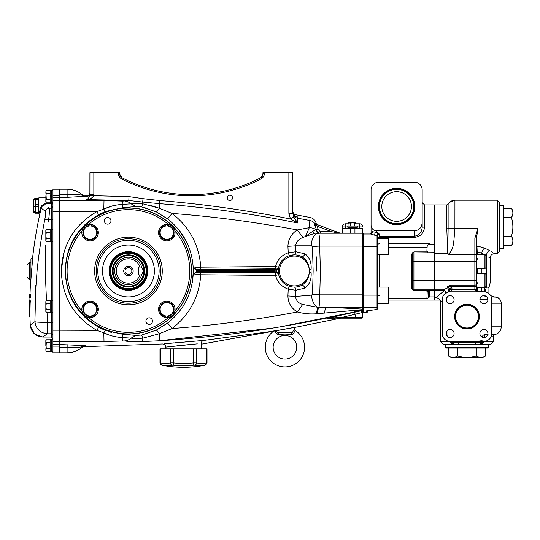 <?xml version="1.0" encoding="UTF-8"?>
<svg xmlns="http://www.w3.org/2000/svg" width="540" height="540" viewBox="0 0 540 540"><rect width="100%" height="100%" fill="white"/><g stroke="black" fill="none" stroke-linecap="round" stroke-linejoin="round"><path stroke-width="0.81" d="M197.296 343.859L165.8 347.112L165.8 348.84M164.032 343.811L204.012 340.403C202.271 340.726 201.332 341.766 201.191 343.528L201.191 348.84M82.903 346.7L162.439 343.973C164.464 344.054 165.584 345.101 165.8 347.112L171.011 346.505M173.657 346.207L174.299 346.133M176.728 345.87L179.159 345.613M183.296 345.182L189.641 344.56M192.267 344.311L193.165 344.23M187.549 341.665L185.699 341.82M180.691 342.252L175.291 342.731M173.536 342.893L168.534 343.373M167.008 343.521L165.996 343.615M269.946 331.628L204.012 340.403M292.565 327.699A2.363 1.505 -99.4 0 1 292.531 327.706L201.191 344.216L297.203 326.95M340.571 318.168L297.378 326.916M339.714 318.263L340.43 318.114L339.714 318.263M334.733 318.195L327.058 318.269L362.57 310.487L362.401 313.106M59.245 351.965L60.062 352.769L60.041 341.51L104.004 341.516L124.794 340.949C128.534 341.672 134.325 341.888 142.155 341.604L159.401 340.781C227.867 336.454 295.441 326.214 362.124 310.068L362.57 309.906L362.57 310.487L361.327 312.768L342.11 317.378L342.11 318.168L328.583 318.101A0.79 0.371 90 0 1 328.435 318.168L328.496 318.168M84.537 345.654L60.041 344.527L59.245 343.73M362.205 313.025L362.495 311.472M362.57 311.249L362.401 317.378A0.79 0.79 0 0 1 361.618 318.168L361.618 318.168A0.79 0.79 0 0 0 362.401 317.378A0.79 0.79 0 0 1 361.618 318.168A0.79 0.79 0 0 0 362.401 317.378A0.79 0.79 0 0 1 361.618 318.168L342.11 318.168M362.401 317.378L362.205 317.378A0.79 0.689 90 0 1 361.517 318.168L361.618 318.168A0.79 0.79 0 0 0 362.401 317.378L362.401 311.654L361.327 312.768M362.57 310.628L362.205 317.378L355.327 317.378L355.327 318.168L359.822 318.168M334.402 318.263L335.077 318.168M328.583 318.101L342.11 317.378L355.327 317.378L354.78 312.039M363.582 308.516L362.124 310.068C352.566 310.271 336.913 312.1 324.479 313.092A12.582 2.194 91.3 0 1 326.147 307.618L318.829 307.53C319.383 305.87 319.694 301.644 319.754 294.867A12.582 0.479 -176.9 0 1 312.505 294.388L311.533 295.137L295.562 296.467L295.853 290.25A3.146 1.809 91 0 0 294.098 287.105A16.119 16.119 0 0 1 278.687 274.685A2.363 2.275 -13.3 0 0 276.392 272.95L198.815 272.396L276.264 272.356L278.438 273.409L275.947 271.222L276.392 272.95M363.582 308.408L362.57 309.906M363.582 306.841L362.799 307.618L362.799 309.191C351.905 308.347 339.687 307.827 326.147 307.618L362.799 307.618L362.799 294.867L319.754 294.867L320.389 270.986L319.7 246.078A12.582 0.499 176.8 0 0 312.451 246.571L313.139 270.986L312.505 294.388M363.582 294.833L362.799 294.867L362.799 233.233L318.587 233.233A12.582 7.25 90 0 0 311.337 245.815L312.451 246.571M276.264 269.609L198.808 269.568L275.609 268.805L276.392 269.015L275.947 270.749L278.438 268.556L276.264 269.609L275.117 269.568L275.117 270.709A19.265 19.265 0 0 0 275.117 271.256L198.815 271.256L196.715 271.478L193.705 273.74C195.001 274.327 197.363 274.678 200.799 274.786L275.535 275.427C277.391 282.211 281.624 286.794 288.232 289.184L287.915 295.967C288.131 302.967 291.283 308.313 297.378 311.992C303.601 313.659 309.926 314.26 316.359 313.787L350.825 310.743M302.731 304.452A12.582 0.783 123.6 0 0 297.378 311.992C303.601 313.659 309.926 314.26 316.359 313.787L317.365 313.713A12.582 1.877 91.5 0 1 318.829 307.53L302.731 304.452C298.451 303.291 296.062 300.625 295.562 296.467A12.582 0.479 -176.9 0 0 287.915 295.967M316.359 313.787A12.582 2.126 94.1 0 1 318.29 307.503A12.582 7.229 -95.1 0 1 311.533 295.137M362.799 246.078L319.7 246.078C319.613 238.288 319.241 234.009 318.587 233.233L315.11 233.233L305.512 236.453L309.312 227.671L297.263 229.952C291.29 233.861 288.178 239.315 287.928 246.314L288.232 252.781C281.624 255.17 277.391 259.76 275.535 266.544L200.799 267.178C197.363 267.287 195.001 267.638 193.705 268.225L193.705 273.74L196.985 272.471L198.815 272.396L198.815 271.256M304.938 288.151C309.629 284.553 311.675 279.268 311.074 272.288L309.265 272.288A14.945 14.945 0 0 1 293.726 285.91A14.945 14.945 0 0 1 279.437 270.986A14.945 14.945 0 0 1 293.726 256.055A14.945 14.945 0 0 1 309.265 269.676L309.265 272.288C308.947 278.012 306.43 282.359 301.698 285.35A3.146 1.674 -117 0 1 304.938 288.151L295.853 290.25L288.232 289.184L289.319 286.288M311.074 269.676C311.675 262.683 309.629 257.391 304.938 253.814A3.146 1.674 -63 0 1 301.698 256.622C306.437 259.619 308.961 263.972 309.265 269.676L311.074 269.676L311.074 272.288M304.938 253.814L295.853 251.721L288.232 252.781L289.319 255.677L294.098 254.867A3.146 1.809 89 0 0 295.853 251.721L295.576 245.815C296.325 241.61 298.829 238.829 303.082 237.472L305.512 236.453L312.916 231.161A3.935 2.491 -90 0 0 315.11 233.233M287.928 246.314A12.582 0.472 176.9 0 0 295.576 245.815L311.337 245.815M301.469 256.507L301.698 256.622A16.119 16.119 0 0 0 278.255 270.986A16.119 16.119 0 0 0 301.698 285.35L301.469 285.464M275.609 273.159L275.535 275.427L278.687 274.685M275.117 271.256L275.117 272.396M196.715 271.478L196.985 272.471L193.705 273.74L196.715 271.478L196.715 270.493L275.117 270.709M297.378 311.992C255.913 319.835 214.137 325.35 172.058 328.543C189.56 314.901 199.145 296.987 200.799 274.786L200.873 272.525M98.651 327.267L96.836 330.332L103.822 332.836C109.377 335.556 115.479 337.122 122.128 337.534L131.044 338.135C133.218 338.567 137.16 338.58 142.871 338.162L159.219 333.747L172.058 328.543L167.616 323.035L156.296 330.109L141.689 334.996L136.249 335.421L122.924 334.3L105.253 330.399L98.651 327.267C77.254 314.739 66.103 295.981 65.192 270.986C66.103 245.984 77.254 227.219 98.651 214.704L105.253 211.565L122.924 207.671L136.249 206.543L141.689 206.969L156.296 211.856L167.616 218.929C184.248 232.146 192.827 249.494 193.354 270.986C192.827 292.457 184.248 309.805 167.616 323.035M200.873 269.44L200.799 267.178C199.145 244.978 189.567 227.063 172.058 213.422L167.616 218.929M191.504 270.986A63.059 63.059 0 0 0 128.446 207.92A63.059 63.059 0 0 0 65.387 270.986A63.059 63.059 0 0 0 128.446 334.044A63.059 63.059 0 0 0 191.504 270.986M198.808 270.709L198.808 269.568L196.985 269.494L193.705 268.225L196.715 270.493L196.985 269.494L193.705 268.225L196.715 270.493M275.609 268.805L275.535 266.544L278.053 267.064M276.392 269.015A2.363 2.275 -166.7 0 0 278.687 267.28M272.18 328.178L159.401 340.781L159.219 333.747C157.889 331.54 156.917 330.325 156.296 330.109M142.155 341.604A12.582 1.445 87.8 0 0 142.871 338.162L141.689 334.996M124.794 340.949A12.582 11.151 102 0 0 131.044 338.135L136.249 335.421M122.83 340.848A12.582 0.999 87.4 0 1 122.128 337.534L122.924 334.3M104.004 341.516L103.822 332.836L105.253 330.399M98.651 214.704L96.836 211.64C74.122 224.829 62.282 244.607 61.31 270.986C62.276 297.351 74.122 317.135 96.836 330.332L60.062 330.203L60.062 189.196L67.109 189.196L67.109 194.427L59.245 194.704M112.536 205.868L96.836 211.64L60.062 211.761L96.889 211.613M63.774 252.923L61.31 270.986M67.507 253.894L69.275 248.427M74.615 237.485L84.841 224.762M84.848 317.203L74.243 303.865M69.424 293.915L67.52 288.124M111.497 332.39L109.593 331.884M127.028 334.658L124.173 334.415M193.354 270.999L192.281 282.832M188.042 296.865L186.57 300.065M178.389 229.277L186.172 241.124M142.432 207.131L147.514 208.467M133.927 206.806L136.181 206.557M89.91 194.792L93.845 194.792L93.845 172.685L89.91 172.685L89.883 195.264C88.904 198.079 87.595 199.517 85.968 199.571L128.817 200.488L142.668 202.041A12.582 1.445 92.2 0 1 142.871 203.803C137.167 203.391 133.225 203.398 131.044 203.83L129.452 203.978M264.404 172.685L263.885 172.685L260.813 177.728L261.353 178.774C263.5 177.37 264.512 175.338 264.404 172.685L288.873 172.685L288.873 213.381L290.5 219.004C247.266 210.296 203.654 204.134 159.671 200.522L143.033 198.659L142.668 202.041L159.408 203.654L159.219 208.217L151.227 205.571M159.671 200.522L159.408 203.654C205.875 207.259 251.944 213.691 297.608 222.966L293.753 216.992L290.5 219.004L297.608 222.966L293.753 216.992L292.808 213.381L292.808 172.685L288.873 172.685M96.836 330.332L59.245 330.129M85.752 196.479A3.935 3.908 -56.9 0 1 83.619 195.851A3.935 3.908 -56.9 0 1 83.612 195.845A3.935 3.908 -56.9 0 1 83.106 195.453L83.099 195.453C78.732 194.353 73.4 194.009 67.109 194.427L67.156 197.323L84.659 196.324M104.004 200.455L103.822 209.135C109.364 206.415 115.466 204.842 122.128 204.431A12.582 0.999 92.6 0 1 122.83 201.123L104.004 200.455L60.041 200.462L59.245 201.258M87.365 196.304L85.968 196.297L85.968 199.571L128.817 200.488L122.83 201.123M136.249 206.543L131.044 203.83L122.128 204.431L122.924 207.671M128.817 200.488L128.972 196.587L93.791 195.716L93.845 194.792M232.544 197.849A2.653 2.653 0 0 1 229.892 200.502A2.653 2.653 0 0 1 227.239 197.849A2.653 2.653 0 0 1 229.892 195.19A2.653 2.653 0 0 1 232.544 197.849M93.845 172.685L118.314 172.685C118.206 175.338 119.219 177.37 121.365 178.774A152.172 152.172 0 0 0 261.353 178.774M288.873 213.381L292.808 213.381M262.919 172.685L263.763 172.685L262.919 172.685L262.919 174.245A3.935 3.935 0 0 1 260.8 177.734L263.885 172.685M262.919 174.245L260.807 177.734A150.991 150.991 0 0 1 121.905 177.728L119.799 174.245L119.799 172.685L118.955 172.685L119.799 174.245A3.935 3.935 0 0 0 121.919 177.734L118.841 172.685L118.314 172.685M119.799 174.245L121.912 177.734L121.365 178.774M89.883 195.264L93.791 195.716C91.847 198.423 89.242 199.712 85.968 199.571M86.879 196.304L85.968 196.297C87.541 197.147 88.857 196.101 89.91 193.158C89.458 195.453 88.371 196.506 86.65 196.304L86.65 196.304M156.296 211.856C156.917 211.646 157.889 210.431 159.219 208.217L142.871 203.803L141.689 206.969M105.253 211.565L103.822 209.135M316.339 224.222A7.864 7.864 0 0 0 310.055 217.472L309.312 227.671L297.263 229.952C255.832 222.122 214.097 216.614 172.058 213.422L159.219 208.217M297.263 229.952A12.582 0.803 -125.9 0 0 303.082 237.472M317.959 229.379L317.54 226.361L331.452 231.66L320.321 231.66L317.959 229.379L316.393 229.426L312.916 231.161M309.312 227.671A7.864 3.287 -0 0 1 315.954 229.851A3.935 3.746 -90 0 0 319.66 233.233M315.05 223.263L315.92 224.06L313.916 223.013L315.9 224.924A1.573 0.796 -69.1 0 0 315.536 223.911L313.916 223.013L316.393 229.426C316.683 231.755 317.993 233.024 320.321 233.233L320.321 231.66M315.9 224.924L317.54 226.361L318.101 224.89L315.536 223.911M339.026 233.105L339.586 233.078A1.573 0.999 -69.1 0 0 339.026 233.105L331.452 231.66L332.012 230.195L315.92 224.06M339.748 233.138L340.423 233.233A2.363 2.363 0 0 1 339.586 233.078A2.363 2.363 0 0 0 340.423 233.233L332.012 230.195M297.608 222.966L297.31 218.12L310.048 220.529A7.864 7.823 -0 0 1 314.591 223.216A2.363 2.342 -69.1 0 0 315.569 223.925M370.697 234.023L374.659 235.21L377.035 235.366L377.906 232.652L371.999 231.599A1.573 1.552 -90 0 1 370.697 234.023L363.582 234.023L362.799 233.233L362.799 228.515L350.21 228.515L350.21 233.233M59.245 340.713L60.041 341.51L60.062 330.203M85.752 345.445A3.935 3.908 -56.7 0 0 83.099 346.511L83.099 346.525C78.556 350.608 73.224 352.694 67.109 352.769L67.109 347.537C73.4 347.956 78.725 347.612 83.099 346.511C78.556 350.608 73.224 352.694 67.109 352.769L60.062 352.769M59.245 347.267L67.109 347.537L67.156 344.642M85.752 345.485A3.935 3.908 56.9 0 0 83.106 346.511M103.822 332.836L108.216 334.517M359.822 310.061L362.124 310.068L359.822 310.622M280.429 326.815L350.825 312.741M319.754 294.867L320.389 270.986M289.319 255.677L294.098 254.867M278.046 267.064L276.372 266.699M318.829 307.53L318.29 307.503M310.055 217.472L293.666 214.367L292.808 211.437A5.508 5.488 180 0 0 297.31 216.837L295.144 215.926M89.154 195.284L82.903 195.264M292.808 212.733A5.508 5.481 180 0 0 297.31 218.12L297.31 216.837M316.4 270.986L316.4 256.885M314.591 223.216L313.916 223.013L316.109 227.056M362.488 310.52L361.415 311.857M360.95 310.743L359.822 310.952M350.825 312.971L328.435 318.168M335.968 317.709L329.009 318.074M362.401 312.93L362.401 313.781L363.582 311.891M274.07 330.885L271.458 331.351M207.009 348.84L206.537 348.84L207.009 348.84L207.009 362.887L205.112 365.195A111.274 111.274 0 0 1 161.879 365.195L159.982 362.887L159.982 348.84L160.454 348.84L159.982 348.84M206.537 362.914A2.363 2.032 -100.6 0 1 204.95 365.229A109.661 54.83 -90 0 1 194.744 365.229L193.698 365.229L193.482 362.914L196.547 362.914A107.339 53.669 90 0 0 206.537 362.914L206.537 348.84L160.454 348.84L160.454 362.914A107.339 53.669 -90 0 0 170.444 362.914L173.509 362.914A107.339 107.339 0 0 0 193.482 362.914L193.482 348.84M193.698 365.229A109.661 109.661 0 0 1 173.293 365.229L172.247 365.229A109.661 54.83 90 0 1 162.041 365.229A2.363 2.032 -79.4 0 1 160.454 362.914M194.744 365.229A2.363 2.032 -79.4 0 0 196.547 362.914L196.547 348.84M173.293 365.229L173.509 348.84M172.247 365.229A2.363 2.032 -100.6 0 1 170.444 362.914L170.444 348.84M274.064 330.885A19.663 19.663 0 0 0 284.945 366.923A19.663 19.663 0 0 0 295.164 330.473L293.652 333.308L291.438 334.989L278.444 334.989L284.668 335.246M276.446 330.466L277.405 332.802L276.23 333.308L278.444 334.989A1.573 0.486 -79.8 0 1 279.011 334.091C282.994 335.3 286.949 335.3 290.871 334.091A1.573 0.486 -100.2 0 1 291.438 334.989M276.345 333.673L274.718 330.473M296.737 347.267A11.799 11.799 0 0 0 284.945 335.468A11.799 11.799 0 0 0 273.146 347.267A11.799 11.799 0 0 0 284.945 359.06A11.799 11.799 0 0 0 296.737 347.267M292.478 332.802C294.847 327.685 294.847 327.685 292.478 332.802L290.871 334.091L279.011 334.091L277.405 332.802L292.478 332.802L293.652 333.308M295.002 330.662L294.428 328.867L293.996 329.508M293.706 329.981L293.382 330.575M293.051 331.243L292.741 331.999M284.945 335.252L288.171 335.057M32.744 257.418L32.893 255.677M45.833 197.849L38.799 197.849L38.799 212.2L35.37 212.2L33.291 211.471L33.291 211.937L35.37 213.185L33.291 211.937L33.291 199.814M38.799 212.2L38.799 213.577L39.089 213.118M51.381 229.541L51.381 204.991L45.131 204.991C43.227 205.065 41.945 206.078 41.29 208.015L39.737 214.529L38.968 213.577L41.377 205.713L45.131 203.803L51.381 203.803L51.381 202.331M48.512 207.725L49.113 208.204C49.633 209.304 49.477 213.125 48.647 219.665L48.181 222.183M45.549 245.214L45.212 270.986L46.487 300.469M52.954 344.655L59.245 344.655L59.245 352.769L52.954 352.769L52.954 189.196L59.245 189.196L59.245 197.309L52.954 197.309M59.245 344.655L59.245 197.309M30.787 296.831A431.602 388.105 0 0 0 30.787 297.034A431.608 389.131 180 0 0 30.78 297.236M30.267 294.503L30.166 294.503A432.392 41.27 0 0 1 30.193 294.503A432.155 307.287 0 0 0 30.22 295.043A432.236 423.387 0 0 0 30.22 295.083A432.304 432.304 0 0 0 30.166 297.587L30.159 297.621A432.202 307.658 180 0 1 30.179 297.094A432.236 421.794 180 0 1 30.186 297.054A432.297 432.297 0 0 1 30.193 296.534A432.392 415.449 0 0 1 30.193 296.5A432.513 304.31 0 0 1 30.227 295.974A432.493 136.769 0 0 1 30.227 295.961A432.277 432.277 0 0 0 30.193 297.587L30.193 297.587A432.182 386.714 180 0 0 30.193 297.614L29.95 297.621A432.439 307.827 180 0 1 29.943 297.094A432.473 422.024 180 0 1 29.95 297.054A432.533 432.533 0 0 1 29.957 296.534A432.628 415.679 0 0 1 29.957 296.5A432.749 304.479 0 0 1 29.99 295.974A432.729 136.843 0 0 1 29.99 295.961L30.044 295.961A432.459 432.459 0 0 1 30.078 294.57L30.085 294.597A432.452 432.452 0 0 0 30.011 297.581L30.011 297.635A432.668 1.242 180 0 0 29.957 297.648L29.869 297.52A432.608 432.594 0 0 1 29.923 295.029A432.763 303.615 0 0 1 29.95 294.503A432.628 41.297 0 0 1 29.957 294.503A432.392 307.456 0 0 0 29.984 295.043L29.93 295.029M30.119 294.503L30.119 294.597A432.425 432.425 0 0 0 30.105 295.029A432.425 432.425 0 0 1 30.112 294.57L30.105 294.597A432.432 432.432 0 0 0 30.091 295.029A432.439 432.439 0 0 1 30.105 294.57L30.085 294.503A432.324 237.911 0 0 0 30.058 294.516A432.338 303.278 0 0 0 30.051 295.022A432.493 305.303 0 0 1 30.044 294.503L30.058 294.503M30.044 295.029A432.344 298.472 180 0 1 30.051 294.685L30.038 294.685A432.5 307.152 180 0 0 30.024 295.029A432.506 327.841 0 0 1 30.024 295.022M30.341 294.503L30.321 294.597A432.216 432.216 0 0 0 30.287 295.961L30.287 295.961A432.223 432.223 0 0 1 30.314 294.57L30.294 294.503M30.193 297.587L30.2 297.52A432.27 432.27 0 0 1 30.233 295.961L30.28 295.961A432.216 432.216 0 0 0 30.28 296.15L30.28 296.15A432.216 432.216 0 0 0 30.247 297.587L30.247 297.635A432.432 1.242 180 0 0 30.193 297.648L30.159 297.52A432.311 432.311 0 0 1 30.213 295.124A432.162 305.181 180 0 1 30.213 294.685L30.186 294.685A432.526 307.051 180 0 0 30.159 295.124A432.371 432.358 0 0 1 30.159 295.029L29.984 295.029A432.473 423.623 0 0 0 29.984 295.083A432.54 432.54 0 0 0 29.93 297.587L29.849 297.648A432.601 139.59 180 0 0 29.828 297.641L29.849 297.621A432.526 346.721 180 0 1 29.849 297.587A432.547 301.543 180 0 0 29.828 297.635L29.808 297.641A432.668 1.242 180 0 0 29.768 297.648L29.734 297.621A432.655 310.804 180 0 1 29.741 297.081L29.741 297.014A432.648 308.401 0 0 0 29.734 297.459A432.756 305.782 0 0 1 29.761 297.054L29.768 297.094A432.763 373.012 180 0 0 29.761 297.122A432.756 303.062 180 0 0 29.747 297.635A432.668 1.701 180 0 1 29.734 297.641A432.709 139.624 180 0 0 29.747 297.648A432.648 255.265 180 0 1 29.734 297.621M29.957 297.648L29.714 297.506A432.756 432.756 0 0 0 29.714 297.587A432.743 413.883 0 0 1 29.714 297.506A432.736 410.758 0 0 1 29.741 296.102A432.743 410.805 180 0 0 29.707 297.614L29.734 297.587M29.93 297.587L29.943 297.567A432.506 413.66 0 0 1 29.95 297.52A432.506 410.582 180 0 0 29.943 297.614A432.506 410.582 180 0 1 29.943 297.52L29.93 297.52A432.547 432.547 0 0 1 29.977 295.124A432.398 305.343 180 0 1 29.977 294.685L29.95 294.685A432.763 307.22 180 0 0 29.923 295.13A432.601 432.601 0 0 0 29.869 297.587L29.855 297.506M29.801 297.648L29.808 297.614A432.736 386.883 180 0 1 29.869 295.765A432.533 387.092 180 0 0 29.849 297.587L29.795 297.641A432.682 22.444 180 0 0 29.795 297.641L29.808 297.479A432.675 432.675 0 0 1 29.828 296.15L29.801 296.15A432.756 306.005 180 0 0 29.781 296.595A432.702 432.702 0 0 0 29.774 297.014A432.608 307.314 0 0 0 29.774 297.459L29.795 297.459A432.662 432.662 0 0 1 29.876 294.57L29.869 294.597A432.668 432.668 0 0 0 29.795 297.581M29.768 297.648L29.768 297.621A432.608 307.949 180 0 1 29.768 297.094A432.675 422.219 180 0 1 29.768 297.054A432.621 305.215 180 0 1 29.788 295.124L29.808 295.157A432.581 298.64 180 0 1 29.815 294.685A432.736 307.321 180 0 0 29.788 295.09A432.614 305.951 0 0 0 29.768 297.02L29.768 297.061A432.709 432.709 0 0 1 29.781 296.534A432.743 415.793 0 0 1 29.781 296.5A432.756 304.479 0 0 1 29.801 295.974A432.695 136.829 0 0 1 29.801 295.961L29.828 295.961A432.675 432.675 0 0 1 29.869 294.57L29.882 294.597A432.662 432.662 0 0 0 29.815 297.155A432.756 243.783 0 0 1 29.815 297.142A432.743 387.605 0 0 1 29.876 295.508A432.526 386.586 0 0 0 29.862 297.155A432.614 432.614 0 0 1 29.923 294.57L29.93 294.597A432.614 432.614 0 0 0 29.855 297.581M29.822 294.516A432.574 303.446 0 0 0 29.815 295.029A432.743 328.023 0 0 1 29.788 295.022A432.729 305.471 0 0 1 29.808 294.503L29.822 294.503A432.56 238.046 0 0 0 29.822 294.516M29.99 296.15A432.749 305.998 180 0 0 29.963 296.595A432.526 432.526 0 0 0 29.957 297.014A432.432 307.193 0 0 0 29.957 297.459L30.011 297.459A432.459 432.459 0 0 1 30.038 296.15L29.99 296.15M30.652 294.57L30.422 294.597A432.115 432.115 0 0 0 30.355 297.587L30.247 297.587M30.659 294.597A431.879 431.879 0 0 0 30.611 296.534L30.848 296.534A432.047 388.854 0 0 1 30.834 296.48L30.605 296.609A431.879 431.879 0 0 0 30.591 297.587L30.456 297.648A432.432 0.999 180 0 1 30.361 297.641L30.355 297.587M47.034 312.275L47.358 322.299L51.381 322.299L51.381 312.424M30.254 325.127L30.247 324.999C31.232 332.357 35.424 336.366 42.815 337.041L51.381 337.041L51.381 333.761L47.358 333.761L42.815 337.041C35.471 336.319 31.286 332.303 30.247 324.999L34.918 321.685C35.856 322.191 40.001 322.394 47.358 322.299L47.358 333.761C40.129 332.951 35.984 328.921 34.918 321.685L35.208 296.048L37.098 270.466C39.029 251.795 41.607 236.149 44.854 219.206C45.677 214.711 45.839 212.058 45.326 211.248L40.527 207.644M48.647 219.665L44.854 219.206L52.954 219.537M52.954 206.638L51.381 208.204L49.113 208.204C47.169 208.366 45.907 209.378 45.326 211.248M51.381 204.991L52.954 203.418L51.381 203.803L51.381 204.991M41.283 208.055L40.689 210.546M39.852 214.036L39.737 214.529A432.526 432.526 0 0 0 32.508 258.633M43.97 203.945L45.131 203.803L45.131 204.991M41.837 206.759L41.303 207.954M45.272 216.769L45.596 213.84M34.918 321.651L35.829 285.14M32.994 254.421L30.28 287.199A432.526 432.526 0 0 0 30.004 294.86L29.923 294.86M29.295 306.288L29.295 306.288A433.094 383.096 180 0 0 29.282 308.488L29.234 308.488A433.141 384.581 180 0 0 29.241 309.967L29.612 309.967A432.769 383.069 0 0 1 29.68 304.688L29.227 304.688A433.148 314.395 180 0 0 29.227 305.552M29.241 309.967A433.148 309.899 0 0 1 29.227 308.603A433.148 309.899 0 0 1 29.241 304.688A433.154 433.154 0 0 0 29.227 308.603M29.491 310.973A432.898 83.761 180 0 1 29.477 310.419A432.911 388.888 0 0 1 29.471 309.967A432.911 376.947 180 0 0 29.471 310.061A432.905 79.873 0 0 0 29.511 310.871A432.871 385.243 180 0 0 29.511 311.404A432.891 12.44 180 0 0 29.484 311.533A432.918 426.121 0 0 0 29.538 314.874A432.837 76.856 180 0 0 29.538 314.962A432.918 426.114 180 0 1 29.504 312.977A432.918 426.114 180 0 1 29.484 311.054L29.484 311.054A432.891 10.874 0 0 1 29.484 311.04A432.891 10.874 0 0 1 29.491 310.973L29.491 310.973M29.376 309.967A433.006 383.279 0 0 1 29.444 304.688M29.248 304.688A433.141 382.617 180 0 0 29.241 306.288M29.43 302.164L29.363 302.164A433.094 381.983 180 0 0 29.322 304.29L29.457 304.29A433.006 382.712 0 0 1 29.552 300.868L29.471 300.868A433.053 382.982 180 0 0 29.43 302.164L29.363 302.164M29.579 316.089A432.803 39.17 0 0 0 29.572 316.379A432.803 39.17 0 0 0 29.585 316.595L29.977 316.595A432.412 222.716 0 0 1 30.038 310.919A432.344 381.638 0 0 1 30.186 302.15L30.382 302.15A432.216 380.423 0 0 1 30.429 300.868L29.781 300.868A432.769 382.502 0 0 0 29.693 304.29L29.275 304.29A433.134 383.252 0 0 1 29.302 301.766L29.322 301.766A433.127 383.292 180 0 0 29.275 304.29L29.315 304.29A433.1 383.36 0 0 1 29.383 300.868L29.295 300.868A433.148 384.075 180 0 0 29.241 304.29L29.241 304.29A433.148 383.636 0 0 1 29.288 300.868L29.268 300.868A433.154 383.002 180 0 0 29.248 302.258A433.148 431.879 0 0 1 29.268 300.868A433.141 309.089 180 0 0 29.248 301.793A433.141 309.089 180 0 0 29.241 302.076A433.148 382.887 0 0 1 29.248 301.55A433.148 382.887 0 0 1 29.261 300.868L29.261 300.868A433.154 433.154 0 0 0 29.248 301.55M30.098 300.868A432.425 382.428 180 0 0 30.065 302.11M29.68 304.688A432.769 380.707 180 0 1 29.693 304.29L29.457 304.29M29.41 302.981L29.39 302.981A433.067 384.19 180 0 0 29.376 303.487L29.403 303.487A433.053 385.742 0 0 1 29.41 302.981M30.429 300.868L30.031 300.868A432.608 380.768 0 0 0 29.984 302.15L29.795 302.15A432.736 381.989 0 0 0 29.639 310.919A432.803 222.919 0 0 0 29.585 316.595M30.038 310.919L29.639 310.919M30.186 302.15L29.795 302.15M29.693 304.29L29.315 304.29M29.234 302.846A433.154 432.074 180 0 0 29.227 304.29A433.148 312.161 0 0 1 29.234 303.595A433.148 312.161 0 0 1 29.234 302.846M29.943 297.641A432.526 432.526 0 0 1 29.943 297.52A432.506 410.589 0 0 0 29.943 297.554L29.855 297.635A432.763 250.898 180 0 1 29.855 297.635L29.943 297.648A432.526 432.526 0 0 0 29.889 300.868M29.916 294.86L29.774 294.86A432.736 410.758 0 0 1 29.781 294.55A432.743 410.812 0 0 0 29.707 297.554L29.707 297.608A432.743 410.805 180 0 1 29.774 294.86A432.749 410.076 180 0 0 29.741 296.102L29.774 296.102M30.017 294.55L30.017 294.516A432.452 342.198 0 0 0 30.017 294.55A432.513 410.393 0 0 0 30.004 294.86A432.513 409.86 0 0 1 30.017 294.55L30.017 294.503A432.459 322.677 0 0 0 30.017 294.55A432.506 410.589 0 0 0 30.004 295.029A432.513 410.123 180 0 1 30.011 294.86A432.506 410.049 180 0 0 30.004 295.029A432.506 410.582 180 0 1 30.004 294.86A432.513 409.853 180 0 0 30.004 295.029A432.5 410.535 0 0 1 30.017 294.55L29.984 294.55M29.808 294.55L29.781 294.503A432.689 342.38 0 0 0 29.781 294.55A432.749 410.616 0 0 0 29.747 295.772A432.689 295.232 0 0 1 29.747 295.765A432.749 410.083 0 0 1 29.781 294.55L29.781 294.516A432.695 322.853 0 0 0 29.781 294.55M30.557 294.503L30.557 294.59A431.993 431.993 0 0 1 30.55 294.57L30.524 294.557A432.014 432.014 0 0 0 30.524 294.59A432.034 432.034 0 0 0 30.436 297.459L30.476 297.52M30.159 295.029A432.526 303.446 0 0 1 30.186 294.503L30.166 294.597A432.378 432.378 0 0 0 30.152 295.029A432.378 432.378 0 0 1 30.159 294.57L30.159 294.509M30.672 297.621A432.365 310.595 180 0 1 30.686 297.459A431.804 431.804 0 0 1 30.679 296.609A431.798 431.798 0 0 0 30.672 297.459L30.618 297.459M30.686 296.534A431.804 431.804 0 0 1 30.733 294.563L30.746 294.597A431.798 431.798 0 0 0 30.692 296.534M30.841 296.609A432.041 388.631 180 0 0 30.787 297.608L30.78 297.533A432.047 388.854 0 0 1 30.827 296.609A432.054 389.536 180 0 0 30.76 297.608M30.746 297.581L30.753 297.479A432.068 388.53 0 0 1 30.8 296.609M30.483 297.587L30.476 297.648A432.668 0.999 180 0 1 30.368 297.641L30.429 297.459A432.041 432.041 0 0 1 30.497 294.563L30.51 294.597M27 270.986L27 277.276L27 270.986M32.508 260.321L32.508 257.418L30.935 259.153L30.935 279.315L30.935 272.95L31.462 272.95L30.935 272.95M31.009 269.015L31.786 269.015M30.935 279.315L30.935 270.986M33.291 199.483L33.291 199.949L33.291 199.483L35.37 198.241L33.291 199.483M38.799 198.241L35.37 198.241L35.37 199.226L33.291 199.949M38.799 213.185L35.37 213.185L35.37 206.692L33.291 206.179L33.291 205.247L35.37 204.728L35.37 206.692L38.799 206.692M50.119 339.64L51.692 339.64L50.119 339.64L50.119 345.377L51.692 345.101M45.954 350.865L46.291 351.594L45.833 350.116L46.291 348.644L45.961 344.183M51.692 339.599L52.954 339.599L51.692 339.599L51.692 351.79L52.954 351.79M45.833 340.578L46.291 339.788L50.119 339.788L46.291 339.788L45.833 341.26M51.692 312.424L50.119 312.424L50.119 300.314L51.692 300.314M45.954 311.546L46.291 312.275L45.833 310.797L46.291 309.326L50.119 309.326M46.291 309.326L45.833 306.369L45.833 311.486L46.291 312.275L50.119 312.275M46.291 303.419L45.833 301.948L45.833 306.369L46.291 303.419L50.119 303.419M45.833 301.948L46.291 300.469L50.119 300.469M45.833 311.486L45.833 310.797M52.954 312.464L51.692 312.464L51.692 300.274L52.954 300.274M50.119 190.222L51.692 190.222L50.119 190.222L50.119 195.959L51.692 195.683M51.692 190.181L52.954 190.181L51.692 190.181L51.692 202.372L52.954 202.372M46.291 190.37L45.833 191.849L46.291 190.37L50.119 190.37L46.291 190.37L45.839 191.95M45.954 201.447L46.291 202.176L45.833 200.698L45.833 201.386L45.961 194.765M51.692 241.65L50.119 241.65L50.119 229.541L51.692 229.541M52.954 241.691L51.692 241.691L51.692 229.5L52.954 229.5M46.291 238.545L45.833 235.595L45.833 240.705L46.291 238.545L50.119 238.545M50.119 232.646L46.291 232.646L45.833 235.595L45.833 230.486L45.833 231.167L46.291 229.689L50.119 229.689M45.954 240.766L45.833 240.023M45.833 240.705L46.291 241.495L50.119 241.495M46.291 232.646L45.833 231.167M51.692 351.749L50.119 351.749L50.119 346.282L51.692 346.005M46.291 348.644L50.119 348.644M50.119 346.282L50.119 345.377M45.833 350.116L46.291 342.738L50.119 342.738M45.833 350.804L46.291 351.594L50.119 351.594M45.833 345.695L45.833 341.267L46.291 342.738M51.692 202.331L50.119 202.331L50.119 196.864L51.692 196.587M45.833 200.698L46.291 199.226L45.833 191.849L46.291 193.32L50.119 193.32M45.833 201.386L46.291 202.176L50.119 202.176M46.291 199.226L50.119 199.226M50.119 196.864L50.119 195.959M45.833 196.276L46.291 193.32M143.458 270.486L141.635 267.05L138.274 267.05L138.274 274.914L141.635 274.914L142.655 272.68M141.635 274.914A13.763 13.763 0 0 1 120.447 282.184A13.763 13.763 0 0 1 120.447 259.781A13.763 13.763 0 0 1 141.635 267.05L141.845 267.84A13.763 13.763 0 0 0 141.635 267.05A13.763 13.763 0 0 1 141.845 267.84L143.782 270.986L141.635 274.914A13.763 13.763 0 0 0 141.845 274.131M133.164 270.986A4.718 4.718 0 0 0 128.446 266.267A4.718 4.718 0 0 0 123.728 270.986A4.718 4.718 0 0 0 128.446 275.704A4.718 4.718 0 0 0 133.164 270.986M131.848 270.986A3.402 3.402 0 0 0 128.446 267.584A3.402 3.402 0 0 0 125.044 270.986A3.402 3.402 0 0 0 128.446 274.381A3.402 3.402 0 0 0 131.848 270.986M112.327 270.986A16.119 16.119 0 0 0 128.446 287.105A16.119 16.119 0 0 0 144.565 270.986A16.119 16.119 0 0 0 128.446 254.86A16.119 16.119 0 0 0 112.327 270.986M146.138 270.986A17.692 17.692 0 0 1 128.446 288.677A17.692 17.692 0 0 1 110.754 270.986A17.692 17.692 0 0 1 128.446 253.287A17.692 17.692 0 0 1 146.138 270.986M139.982 267.05A12.191 12.191 0 0 0 121.237 261.158A12.191 12.191 0 0 0 121.237 280.807A12.191 12.191 0 0 0 139.982 274.914M83.963 315.468A62.91 62.91 0 0 1 83.963 226.496A62.91 62.91 0 0 1 172.935 226.496A62.91 62.91 0 0 1 172.935 315.468A62.91 62.91 0 0 1 83.963 315.468A62.91 62.91 0 0 1 83.963 226.496A62.91 62.91 0 0 1 172.935 226.496M105.644 293.78A32.245 32.245 0 0 1 105.644 248.184A32.245 32.245 0 0 1 151.247 248.184A32.245 32.245 0 0 1 151.247 293.78A32.245 32.245 0 0 1 105.644 293.78A32.245 32.245 0 0 1 105.644 248.184A32.245 32.245 0 0 1 151.247 248.184M146.799 252.632A25.954 25.954 0 0 1 146.799 289.332A25.954 25.954 0 0 1 110.099 289.332A25.954 25.954 0 0 1 110.099 252.632A25.954 25.954 0 0 1 146.799 252.632M110.011 223.182A3.294 3.294 0 0 0 110.011 218.525A3.294 3.294 0 0 0 105.354 218.525A3.294 3.294 0 0 0 105.354 223.182A3.294 3.294 0 0 0 110.011 223.182M151.538 323.447A3.294 3.294 0 0 0 151.538 318.789A3.294 3.294 0 0 0 146.88 318.789A3.294 3.294 0 0 0 146.88 323.447A3.294 3.294 0 0 0 151.538 323.447M141.5 284.033A18.454 18.454 0 0 0 141.5 257.931A18.454 18.454 0 0 0 115.398 257.931A18.454 18.454 0 0 0 115.398 284.033A18.454 18.454 0 0 0 141.5 284.033M141.014 283.547A17.773 17.773 0 0 0 141.014 258.417A17.773 17.773 0 0 0 115.884 258.417A17.773 17.773 0 0 0 115.884 283.547A17.773 17.773 0 0 0 141.014 283.547M115.007 257.546A19.008 19.008 0 0 0 115.007 284.425A19.008 19.008 0 0 0 141.885 284.425A19.008 19.008 0 0 0 141.885 257.546A19.008 19.008 0 0 0 115.007 257.546M142.121 284.661A19.346 19.346 0 0 0 142.121 257.303A19.346 19.346 0 0 0 114.77 257.303A19.346 19.346 0 0 0 114.77 284.661A19.346 19.346 0 0 0 142.121 284.661M83.396 312.12A7.236 7.236 0 0 1 83.396 306.585A7.236 7.236 0 0 0 83.396 312.12L83.396 309.353A6.683 6.683 0 0 0 86.738 315.144L84.341 313.76A7.236 7.236 0 0 0 89.134 316.528L90.079 317.068L91.024 316.528A7.236 7.236 0 0 0 95.816 313.76L90.079 317.068L86.738 315.144A6.683 6.683 0 0 0 96.761 309.353L96.761 312.12A7.236 7.236 0 0 0 91.024 302.177L93.42 303.561A6.683 6.683 0 0 1 96.761 309.353L96.761 306.585A7.236 7.236 0 0 0 91.024 302.177L96.761 305.492L96.761 309.353M96.761 312.12A7.236 7.236 0 0 0 96.761 306.585L96.761 305.492L93.42 303.561A6.683 6.683 0 0 0 86.738 303.561L89.134 302.177A7.236 7.236 0 0 0 84.341 304.945L86.738 303.561A6.683 6.683 0 0 0 83.396 309.353L83.396 305.62M91.024 316.528A7.236 7.236 0 0 0 95.816 313.76M98.334 309.353A8.255 8.255 0 0 1 90.079 317.608A8.255 8.255 0 0 1 81.824 309.353A8.255 8.255 0 0 1 90.079 301.097A8.255 8.255 0 0 1 98.334 309.353M83.396 235.379A7.236 7.236 0 0 1 83.396 229.844A7.236 7.236 0 0 0 83.396 235.379L83.396 232.612A6.683 6.683 0 0 0 86.738 238.403L84.341 237.019A7.236 7.236 0 0 0 89.134 239.787L86.738 238.403A6.683 6.683 0 0 0 93.42 238.403L91.024 239.787A7.236 7.236 0 0 0 95.816 237.019L93.42 238.403A6.683 6.683 0 0 0 96.761 232.612L96.761 235.379A7.236 7.236 0 0 0 96.761 229.844A7.236 7.236 0 0 1 96.761 235.379M91.024 239.787A7.236 7.236 0 0 0 95.816 237.019M84.341 237.019A7.236 7.236 0 0 0 89.134 239.787M98.334 232.612A8.255 8.255 0 0 1 90.079 240.874A8.255 8.255 0 0 1 81.824 232.612A8.255 8.255 0 0 1 90.079 224.357A8.255 8.255 0 0 1 98.334 232.612M95.816 228.211A7.236 7.236 0 0 0 91.024 225.443L93.42 226.827A6.683 6.683 0 0 1 96.761 232.612L96.761 228.757L95.816 228.211A7.236 7.236 0 0 0 91.024 225.443M83.396 228.886L83.396 232.612A6.683 6.683 0 0 1 86.738 226.827L89.134 225.443A7.236 7.236 0 0 0 84.341 228.211L86.738 226.827A6.683 6.683 0 0 1 93.42 226.827L96.761 228.757M173.502 306.585A7.236 7.236 0 0 1 173.502 312.12A7.236 7.236 0 0 0 173.502 306.585L173.502 309.353A6.683 6.683 0 0 0 170.161 303.561L172.557 304.945A7.236 7.236 0 0 0 167.758 302.177L170.161 303.561A6.683 6.683 0 0 0 163.472 303.561L165.868 302.177A7.236 7.236 0 0 0 161.075 304.945L163.472 303.561A6.683 6.683 0 0 0 160.13 309.353L160.13 306.585A7.236 7.236 0 0 0 160.13 312.12A7.236 7.236 0 0 1 160.13 306.585M165.868 302.177A7.236 7.236 0 0 0 161.075 304.945M172.557 304.945A7.236 7.236 0 0 0 167.758 302.177M158.558 309.353A8.255 8.255 0 0 1 166.813 301.097A8.255 8.255 0 0 1 175.075 309.353A8.255 8.255 0 0 1 166.813 317.608A8.255 8.255 0 0 1 158.558 309.353M161.075 313.76A7.236 7.236 0 0 0 165.868 316.528L163.472 315.144A6.683 6.683 0 0 1 160.13 309.353L160.13 313.214L161.075 313.76M173.502 313.085L173.502 309.353A6.683 6.683 0 0 1 170.161 315.144L167.758 316.528A7.236 7.236 0 0 0 172.557 313.76L170.161 315.144A6.683 6.683 0 0 1 163.472 315.144L160.13 313.214M173.502 229.844A7.236 7.236 0 0 1 173.502 235.379A7.236 7.236 0 0 0 173.502 229.844L173.502 232.612A6.683 6.683 0 0 0 170.161 226.827L172.557 228.211A7.236 7.236 0 0 0 167.758 225.443L170.161 226.827A6.683 6.683 0 0 0 163.472 226.827L165.868 225.443A7.236 7.236 0 0 0 161.075 228.211L163.472 226.827A6.683 6.683 0 0 0 160.13 232.612L160.13 229.844A7.236 7.236 0 0 0 160.13 235.379A7.236 7.236 0 0 1 160.13 229.844M172.557 228.211A7.236 7.236 0 0 0 167.758 225.443M158.558 232.612A8.255 8.255 0 0 1 166.813 224.357A8.255 8.255 0 0 1 175.075 232.612A8.255 8.255 0 0 1 166.813 240.874A8.255 8.255 0 0 1 158.558 232.612M173.502 236.345L167.758 239.787A7.236 7.236 0 0 0 172.557 237.019L173.502 236.473L173.502 232.612A6.683 6.683 0 0 1 163.472 238.403A6.683 6.683 0 0 1 160.13 232.612L160.13 236.473L161.075 237.019A7.236 7.236 0 0 0 165.868 239.787L160.13 236.473M163.472 238.403L165.868 239.787M167.758 239.787A7.236 7.236 0 0 0 172.557 237.019M342.347 233.233L342.347 226.942A3.146 3.146 0 0 1 345.492 223.796L348.03 223.796L348.03 223.169L349.171 222.818L352.573 222.818L349.171 222.818L350.325 223.162M354.841 223.796L359.654 223.796A3.146 3.146 0 0 1 362.799 226.942L357.372 226.942M359.654 228.515L359.654 223.796A3.146 3.146 0 0 1 362.799 226.942M342.347 228.515L350.21 228.515M351.412 222.912L348.03 223.169L348.03 226.078M350.305 226.078L350.305 223.169L352.573 222.818L354.841 223.169L355.975 222.818L354.841 223.169L354.841 226.078M352.573 226.078L357.372 226.078L357.372 227.259L347.774 227.259L347.774 226.078L352.573 226.078M349.171 222.818L355.975 222.818M485.608 355.934L482.922 357.487L451.069 357.487L448.382 355.934C451.474 357.824 454.579 357.824 457.69 355.934C463.874 357.824 470.077 357.824 476.3 355.934C479.399 357.824 482.504 357.824 485.608 355.934L485.608 348.05L476.3 348.05L476.3 355.934M499.628 248.569L503.172 248.569L503.172 205.315L503.564 205.713L503.564 217.634L511.448 217.634C513.337 214.542 513.337 211.437 511.448 208.332L503.564 208.332L503.564 248.177L503.564 245.558L511.448 245.558C513.337 242.467 513.337 239.362 511.448 236.25C513.337 230.067 513.337 223.864 511.448 217.634L512.5 215.339M511.448 245.558L513 242.872L513 211.019L511.448 208.332M511.448 236.25L503.564 236.25M445.763 348.05L488.228 348.05L485.608 348.05L488.228 348.05L488.619 347.659L488.228 348.05L488.619 347.659L445.372 347.659L445.763 348.05M448.382 355.934L448.382 348.05M457.69 355.934L457.69 348.05M484.927 254.468L485.872 255.413L485.872 267.678L484.927 268.623L484.927 254.468L476.435 254.468L476.435 261.549L476.435 238.221L478.008 228.582L474.863 237.857L474.863 289.46C475.112 290.885 476.422 291.674 478.791 291.823C477.367 291.674 476.584 290.885 476.435 289.46A2.363 2.363 0 0 0 476.435 289.494M484.927 273.341L485.872 274.286L485.872 286.551L484.927 287.496L484.927 273.341L476.435 273.328M411.554 254.165L411.554 287.807L412.229 289.413L413.91 290.54L413.91 252.113A1.573 1.573 0 0 0 412.337 253.685L412.337 288.286A1.573 1.573 0 0 0 413.91 289.859L434.363 289.859L434.363 280.422L476.435 280.422L476.435 286.308L476.435 261.549L434.363 261.549L434.363 252.113L413.91 251.87L411.554 254.165A0.79 0.479 180 0 0 412.337 253.685L413.91 252.113A1.573 1.573 0 0 0 412.337 253.685L412.337 280.422L412.337 261.549L434.363 261.549L434.363 280.422L434.363 253.591L447.667 253.591A1.573 1.296 158.8 0 0 447.815 253.571L448.126 228.069A7.864 0.479 2.3 0 0 454.916 228.582L454.937 200.205L449.523 202.365M388.118 238.349L388.746 239.436L388.746 253.773L388.118 254.86L388.118 238.349L377.737 238.349L377.737 235.595L377.737 238.154A1.573 0.749 -0 0 1 379.31 237.404L379.31 234.077A1.573 1.519 0 0 0 377.737 235.595L377.737 246.605L376.164 246.605L376.164 295.144L363.582 295.144L363.582 307.625L376.164 307.625L376.164 309.596L366.478 310.885A1.573 1.566 -170.5 0 0 367.139 310.736M388.118 287.105L388.746 288.191L388.746 302.528L388.118 303.622L388.118 287.105L377.737 287.105M426.917 298.505L428.281 297.722L428.443 290.432A1.573 0.999 -144.9 0 1 427.248 290.54L426.917 298.505L388.746 298.505M434.363 244.708L429.638 244.708L429.638 243.769L427.235 245.572L426.917 250.337L427.639 252.113M367.733 311.351A1.573 1.573 0 0 1 366.181 312.66L366.478 310.885M379.31 238.349L379.31 237.404L414.308 237.404C420.437 236.716 423.846 233.287 424.528 227.138L424.528 204.923L422.172 202.568L422.172 222.737C421.673 227.644 419.047 230.357 414.308 230.877L376.556 230.877C373.241 230.513 371.405 228.616 371.054 225.18L371.054 232.45A1.573 1.573 0 0 1 369.482 234.023M414.815 206.496A18.198 18.198 0 0 0 396.61 188.298A18.198 18.198 0 0 0 378.412 206.496A18.198 18.198 0 0 0 396.61 224.701A18.198 18.198 0 0 0 414.815 206.496M414.403 206.496A17.793 17.793 0 0 0 396.61 188.703A17.793 17.793 0 0 0 378.817 206.496A17.793 17.793 0 0 0 396.61 224.289A17.793 17.793 0 0 0 414.403 206.496M413.782 206.496A17.165 17.165 0 0 0 396.61 189.331A17.165 17.165 0 0 0 379.445 206.496A17.165 17.165 0 0 0 396.61 223.668A17.165 17.165 0 0 0 413.782 206.496M411.433 206.496A14.823 14.823 0 0 0 396.61 191.673A14.823 14.823 0 0 0 381.794 206.496A14.823 14.823 0 0 0 396.61 221.319A14.823 14.823 0 0 0 411.433 206.496M422.172 202.568L422.172 227.158C421.868 232.322 419.249 235.352 414.308 236.25L379.31 236.25M371.999 231.599L371.054 232.45L371.054 189.986A7.864 7.864 0 0 1 378.918 182.122L414.308 182.122A7.864 7.864 0 0 1 422.172 189.986L422.172 222.737L422.172 189.986M424.528 227.138L422.172 227.158M379.31 295.542A1.573 1.404 0 0 0 377.737 296.946M363.582 234.023L363.582 295.144M366.181 312.66L363.582 312.66L363.582 307.625M367.099 310.743L369.185 310.642A1.573 1.573 0 0 0 370.008 310.399A1.573 1.573 0 0 1 369.198 310.642L369.164 310.642A1.573 1.559 -128 0 0 370.136 310.311L375.914 309.663A1.573 0.864 -93.7 0 1 375.813 309.663M376.043 309.636A1.573 0.864 -93.7 0 1 375.914 309.663C376.4 310.041 377.008 309.494 377.737 308.029A1.573 1.566 180 0 1 376.164 309.596M377.737 308.029L377.737 246.605M428.281 297.722L429.638 296.933L429.638 290.446A1.573 1.181 0 0 0 428.281 291.04A1.573 1.181 180 0 1 426.917 291.627M478.757 291.823A2.363 2.363 0 0 0 478.791 291.823L450.09 291.823A7.864 7.864 0 0 0 448.274 292.032L444.717 293.942A2.363 2.363 0 0 0 443.111 289.859L434.363 289.859L434.363 290.446L434.363 289.859L434.363 290.446L429.638 290.446L429.638 289.859A1.573 1.573 0 0 0 428.625 290.23L429.111 289.946A1.573 1.573 0 0 0 428.625 290.23L429.638 289.859L427.248 290.54L413.91 290.54L412.337 288.286A1.573 1.573 0 0 0 412.789 289.386L412.337 288.286A0.79 0.479 180 0 0 411.554 287.807M429.125 289.946A1.573 1.573 0 0 1 429.638 289.859L428.625 290.23A1.573 1.046 -130.2 0 1 427.606 290.304M377.737 237.769L377.737 238.154M376.927 232.477L375.077 232.322L374.659 235.21L377.737 235.595M371.054 189.986L371.054 225.18M424.528 204.923L434.363 204.923L434.363 227.09L434.363 204.923L446.762 204.923L446.769 228.116L447.775 253.651A7.864 2.403 73.8 0 1 448.234 254.266C454.491 249.716 453.64 239.693 454.808 230.513L454.937 227.016L448.126 227.003L448.126 204.14L446.762 204.923L451.076 201.218M440.019 300.078L434.363 300.078L434.363 297.722L434.363 300.078L388.746 300.078M413.91 252.113A1.573 1.573 0 0 0 412.337 253.685L412.695 252.686M412.229 289.413A0.79 0.425 -44.5 0 1 412.789 289.386M484.758 334.685L486.081 334.685L484.758 334.685A2.363 2.363 0 0 0 482.402 337.041L482.402 337.223M491.056 336.764L493.337 336.764L493.337 341.759L483.786 341.759L475.997 342.745A2.363 0.796 90 0 1 476.726 341.368L482.105 340.679L476.726 341.368M477.725 273.341L477.725 268.623M483.01 287.496L481.417 287.496M476.435 250.54L476.435 254.468M491.285 296.933L496.733 297.203M497.057 297.31L497.522 297.5M497.968 297.722L498.71 298.208M499.196 298.613L498.704 298.208M499.689 299.133L498.683 298.188M484.69 296.082L485.872 296.629M490.293 257.567L490.59 281.171L490.59 260.793L490.59 281.171L490.59 270.986L490.59 281.171L488.936 287.611L490.59 281.171L488.936 287.611L488.902 293.618M486.695 287.017L487.971 287.287M488.444 287.422L487.978 287.287M449.678 341.354L451.703 344.122L475.268 344.122L475.997 342.745L457.994 342.745L450.198 341.759L440.654 341.759L440.654 302.441L441.774 301.131M446.364 301.178L446.681 299.687L446.681 301.799M446.681 331.385L446.681 333.504L446.364 332.012M476.435 284.344A1.573 0.783 180 0 1 474.863 285.127L450.61 285.127L447.728 286.349L449.624 288.63A2.363 1.863 0 0 0 447.728 287.874A2.363 0.675 76.7 0 1 448.416 289.737A2.363 0.675 76.7 0 1 448.274 292.032A2.363 2.363 0 0 0 449.381 291.425A2.363 1.532 45.6 0 1 451.028 291.29L452.108 289.46A4.394 4.394 0 0 0 451.514 287.516L450.61 286.308L476.435 286.308L476.435 289.46L449.921 289.602L448.909 291.782A2.363 1.823 60 0 1 450.09 291.647L450.09 291.823M499.628 251.323L499.628 202.568L497.273 200.205L497.273 253.685L499.628 251.323M485.872 255.609L486.675 256.048C491.906 259.2 491.906 259.2 486.675 256.048L486.675 287.01L485.345 287.206A6.291 5.312 -90 0 0 484.576 291.85M447.937 330.115L447.937 336.886M487.91 333.504A4.01 4.01 0 0 1 483.901 337.514A4.01 4.01 0 0 1 479.891 333.504A4.01 4.01 0 0 1 483.901 329.495A4.01 4.01 0 0 1 487.91 333.504M487.91 299.687A4.01 4.01 0 0 1 483.901 303.696A4.01 4.01 0 0 1 479.891 299.687A4.01 4.01 0 0 1 483.901 295.677A4.01 4.01 0 0 1 487.91 299.687M454.1 299.687A4.01 4.01 0 0 1 450.09 303.696A4.01 4.01 0 0 1 446.074 299.687A4.01 4.01 0 0 1 450.09 295.677A4.01 4.01 0 0 1 454.1 299.687M454.1 333.504A4.01 4.01 0 0 1 450.09 337.514A4.01 4.01 0 0 1 446.074 333.504A4.01 4.01 0 0 1 450.09 329.495A4.01 4.01 0 0 1 454.1 333.504M479.365 316.595A12.373 12.373 0 0 0 466.992 304.223A12.373 12.373 0 0 0 454.626 316.595A12.373 12.373 0 0 0 466.992 328.968A12.373 12.373 0 0 0 479.365 316.595M478.973 316.595A11.974 11.974 0 0 0 466.992 304.621A11.974 11.974 0 0 0 455.018 316.595A11.974 11.974 0 0 0 466.992 328.57A11.974 11.974 0 0 0 478.973 316.595M478.393 316.595A11.394 11.394 0 0 0 466.992 305.201A11.394 11.394 0 0 0 455.598 316.595A11.394 11.394 0 0 0 466.992 327.989A11.394 11.394 0 0 0 478.393 316.595M485.791 337.041L484.508 337.041A2.363 1.566 -90 0 1 486.081 334.685L487.735 334.685M494.147 334.638L494.802 334.544M495.045 334.496L495.153 334.469A2.363 2.363 0 0 1 495.153 334.469L491.711 334.469M489.449 250.472C496.064 254.597 496.064 254.597 489.449 250.472L484.663 248.123L489.449 250.472A3.935 2.531 -63 0 0 486.675 256.048M449.948 291.674L451.028 291.29M412.337 280.422L434.363 280.422L434.363 290.493L444.582 290.493L439.587 294.658M475.268 344.122L490.982 344.122L493.337 341.759M440.654 341.759L443.009 344.122L440.654 341.759L443.009 344.122L451.703 344.122M440.654 302.441L440.654 302.441C440.37 299.572 438.797 297.999 435.935 297.722L436.88 296.926M444.582 290.372L437.413 296.48M486.675 287.01C489.773 287.779 489.773 287.779 486.675 287.01A6.291 5.447 -90 0 0 485.811 292.059M476.435 250.763A1.573 1.127 180 0 0 477.725 251.876L478.008 246.213L484.663 248.123A3.935 2.214 -58.3 0 0 481.882 253.253L483.874 254.468M477.725 254.468L477.725 251.876L481.7 253.145M494.174 253.611L497.273 253.685M476.435 247.347A1.573 1.134 180 0 1 478.008 246.213L478.008 228.582L454.916 228.582M454.964 209.243L454.937 208.906M448.126 228.069L448.126 227.003L448.126 228.069L446.769 228.116M476.435 255.575A1.573 1.195 180 0 0 474.863 254.387L448.234 254.266M476.435 242.669L476.435 238.221A1.573 0.365 180 0 0 474.863 237.857M445.466 292.214A2.363 2.363 0 0 0 443.111 289.859L447.728 287.874L447.728 286.349L450.61 286.308L450.61 285.127M451.514 287.516L449.624 288.63A2.194 2.194 0 0 1 449.921 289.602L449.928 289.737M446.074 299.687L446.526 297.837M446.526 335.353L446.074 333.504M453.033 344.122L451.562 342.131A2.363 1.316 112.8 0 0 451.595 341.368M453.877 344.122L452.459 342.32A2.363 1.249 111.1 0 0 452.412 341.368M458.723 344.122L457.994 342.745A2.363 0.796 90 0 0 457.265 341.368L456.199 341.354M448.274 292.032A7.864 7.864 0 0 0 442.226 299.687L442.226 333.504A7.864 7.864 0 0 0 450.09 341.368L483.901 341.368A7.864 7.864 0 0 0 491.764 333.504L491.764 299.687A7.864 7.864 0 0 0 483.901 291.823L477.887 291.641M483.901 295.427L486.756 296.393M480.114 344.122L481.532 342.32A2.363 1.249 68.9 0 1 481.579 341.368M480.958 344.122L482.429 342.124A2.363 1.316 67.2 0 1 482.396 341.368M434.363 290.493L434.363 297.722L435.935 297.722M434.363 227.09L434.363 253.591M434.363 290.446L434.363 289.859M488.747 257.188L489.294 257.546M492.325 252.018L491.859 251.721M497.907 244.566L497.948 245.066M497.907 245.619L497.765 246.226M494.181 253.618L494.228 253.685C491.495 254.036 490.205 255.589 490.361 258.336L490.59 270.986M492.615 252.221L491.758 251.66M491.764 303.224L501.201 303.224A6.291 6.291 0 0 0 494.91 296.933A6.291 6.291 0 0 1 501.201 303.224L501.201 326.815A7.864 7.864 0 0 1 495.153 334.469L495.153 334.469A7.864 7.864 0 0 0 501.201 326.815L491.764 326.815M486.675 296.784L484.029 295.677M481.882 287.496L481.882 287.631A6.291 5.056 -91.1 0 0 481.37 291.823M477.596 291.87L477.725 286.956M476.435 284.472L477.725 282.656M477.725 259.315L476.435 257.492M476.435 268.637L484.927 268.623M487.499 335.286A1.573 1.188 -110.4 0 1 487.654 334.928M487.451 335.374L486.965 336.096M487.465 335.353A1.573 1.161 -113.1 0 1 487.681 334.854M482.288 344.122L484.313 341.354M494.91 296.933L497.462 297.473M497.603 297.54L499.561 298.985M493.337 336.764A2.363 2.363 0 0 1 495.153 334.469L495.119 334.476M339.343 318.263L339.768 318.168L339.343 318.263M363.582 308.941L362.57 309.96M60.062 211.761L59.245 211.835M67.156 197.323L60.041 197.438L59.245 198.234M67.109 193.59L67.156 196.034M85.752 196.519A3.935 3.908 56.7 0 1 83.099 195.453C78.556 191.356 73.224 189.277 67.109 189.196C73.224 189.277 78.556 191.356 83.106 195.446L83.612 195.845M124.794 201.015A12.582 11.151 78 0 1 131.044 203.83M143.033 198.659L128.972 196.587M260.813 177.728A150.991 150.991 0 0 1 121.905 177.728M67.156 345.938L67.109 348.374M51.381 300.314L51.381 241.65M52.954 211.775L59.245 211.775M59.245 346.127L52.954 346.127M52.954 341.489L59.245 341.489M52.954 330.19L59.245 330.19M52.954 200.475L59.245 200.475M52.954 195.838L59.245 195.838M52.954 335.327A1.573 1.566 180 0 0 51.381 333.761L51.381 322.299L52.954 322.427M30.908 279.632L29.363 279.632L29.363 262.332L27 264.695M38.799 199.226L35.37 199.226L35.37 204.728L38.799 204.728M141.635 267.05A13.763 13.763 0 0 1 141.845 267.84M143.782 270.986A15.336 15.336 0 0 1 128.446 286.315A15.336 15.336 0 0 1 113.11 270.986A15.336 15.336 0 0 1 128.446 255.65A15.336 15.336 0 0 1 143.782 270.986M172.226 228.022A61.337 61.337 0 0 0 170.681 226.496M168.507 224.532A61.337 61.337 0 0 0 88.385 224.532M81.992 230.924A61.337 61.337 0 0 0 81.992 311.047M152.361 247.07A33.818 33.818 0 0 1 152.361 294.894A33.818 33.818 0 0 1 104.537 294.894A33.818 33.818 0 0 1 104.537 247.07A33.818 33.818 0 0 1 152.361 247.07M150.133 249.298A30.672 30.672 0 0 0 106.758 249.298A30.672 30.672 0 0 0 106.758 292.673A30.672 30.672 0 0 0 150.133 292.673A30.672 30.672 0 0 0 150.133 249.298M88.385 317.432A61.337 61.337 0 0 0 168.507 317.432M174.899 311.047A61.337 61.337 0 0 0 174.899 230.924M347.774 226.942L345.492 226.942L345.492 228.515M342.347 226.942L345.492 226.942L345.492 223.796M354.935 233.233L354.935 228.515M379.31 287.105L379.31 254.86M429.638 243.769L388.746 243.769M379.31 243.769A1.573 1.202 0 0 0 377.737 244.971M376.556 232.45L376.556 230.877M414.308 230.877L414.308 237.404M379.31 234.077L377.906 232.652M363.582 246.605L376.164 246.605L376.164 235.359M377.737 295.144L376.164 295.144L376.164 307.625A1.573 1.559 180 0 0 377.737 306.065M388.746 247.577L426.917 247.577M427.639 251.87L413.91 251.87M484.508 337.466L484.508 337.041L482.402 337.041M481.882 268.623L481.882 273.341M434.363 227.003L448.126 227.003M481.882 253.253L481.882 254.468M362.482 311.486L362.401 312.127M59.245 189.999L60.062 189.196M84.888 196.371L83.619 195.851M83.619 346.12L84.888 345.593M292.808 211.437C293.693 214.805 294.631 216.371 295.63 216.135M292.531 327.706L297.29 326.936M272.889 331.094L267.806 332.012M294.428 328.867L294.685 327.355M52.954 189.196L59.245 189.196M51.381 337.041L52.954 338.614M42.815 337.041L34.621 334.004L30.375 326.349M29.471 309.967A432.918 432.918 0 0 0 29.484 311.04M29.504 312.977A432.918 432.918 0 0 0 29.572 316.379M29.248 301.793A433.154 433.154 0 0 0 29.234 303.595M30.686 279.632A432.526 432.526 0 0 0 30.28 287.199M29.97 316.595A432.526 432.526 0 0 0 30.247 324.999M29.363 279.632L27 277.276M30.935 262.332L29.363 262.332M45.833 301.259L46.291 300.469M45.833 230.486L46.291 229.689M348.638 222.818L348.03 223.169L348.638 222.818M348.05 227.259L348.05 228.515M357.095 227.259L357.095 228.515M503.172 248.569L503.564 248.177M503.172 205.315L503.564 205.713L503.172 205.315L499.628 205.315M445.372 344.122L445.372 347.659M488.619 344.122L488.619 347.659M484.927 287.496L476.435 287.496M388.118 254.86L377.737 254.86M388.118 303.622L377.737 303.622M369.974 310.412L375.914 309.663M422.341 203.445L422.179 202.743M434.363 296.933L429.638 296.933M487.897 299.295L479.912 299.295M447.444 302.704L446.681 301.59L447.444 302.704M446.681 299.687L447.201 296.906L446.681 299.687M453.121 341.037L457.265 341.368M490.664 295.67L494.451 296.933M497.273 200.205L454.937 200.205C451.967 200.306 449.699 201.616 448.126 204.14M451.973 200.786L452.743 200.516M446.681 333.504L447.201 336.285M490.361 258.336L490.59 260.793M486.695 296.811L483.719 295.684M486.79 336.285L488.045 334.564"/></g></svg>

